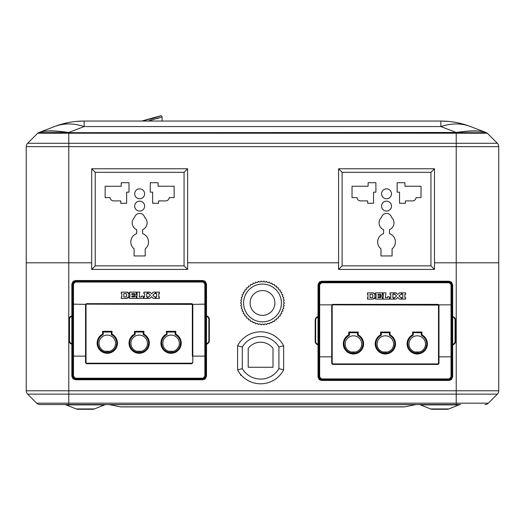 <?xml version="1.0" encoding="UTF-8"?>
<svg xmlns="http://www.w3.org/2000/svg" width="525" height="525" viewBox="0 0 525 525"><rect width="100%" height="100%" fill="white"/><g stroke="black" fill="none" stroke-linecap="round" stroke-linejoin="round"><path stroke-width="0.79" d="M498.75 390.784L498.75 262.802L456.225 262.802L498.75 262.802L498.75 146.632A4.725 4.725 0 0 0 497.365 143.292L27.635 143.292A4.725 4.725 0 0 0 26.25 146.632L26.25 262.802L68.775 262.802L26.25 262.802L26.25 390.784A4.725 4.725 0 0 0 27.635 394.124L497.365 394.124A4.725 4.725 0 0 0 498.75 390.784A4.725 4.725 0 0 1 497.365 394.124L488.322 403.167L456.225 403.167L456.225 262.802L434.49 262.802L456.225 262.802L456.225 146.632L68.775 146.632L68.775 262.802L91.691 262.802L68.775 262.802L68.775 403.167L36.678 403.167L27.635 394.124A4.725 4.725 0 0 1 26.25 390.784L498.75 390.784A4.725 4.725 0 0 1 497.365 394.124A4.725 4.725 0 0 0 498.75 390.784M338.572 262.802L187.609 262.802L338.572 262.802M240.529 374.312L240.529 375.08A42.564 42.564 0 0 0 241.73 375.677M453.41 404.552L64.319 404.552A4.725 4.725 90 0 1 66.078 404.893L76.197 408.942A4.725 4.725 90 0 0 77.956 409.277L92.669 409.277A4.725 4.725 -90 0 0 94.428 408.942L76.197 408.942A4.725 4.725 90 0 0 77.956 409.277L92.669 409.277L77.956 409.277M40.018 404.552A4.725 4.725 0 0 1 36.678 403.167A4.725 4.725 0 0 0 40.018 404.552L121.216 404.552M403.784 404.552L425.965 404.552M460.681 404.552A4.725 4.725 -90 0 0 458.922 404.893A4.725 4.725 -90 0 1 460.681 404.552L418.694 404.552A4.725 4.725 90 0 1 420.453 404.893L430.572 408.942A4.725 4.725 90 0 0 432.331 409.277L447.044 409.277L432.331 409.277A4.725 4.725 90 0 1 430.572 408.942L420.453 404.893A4.725 4.725 90 0 0 418.694 404.552M254.231 404.552L108.472 404.552A4.725 4.725 -90 0 1 109.397 404.644L120.291 406.822A4.725 4.725 -90 0 0 121.216 406.914L403.784 406.914A4.725 4.725 90 0 0 404.709 406.822L415.603 404.644A4.725 4.725 90 0 1 416.528 404.552L270.769 404.552M94.428 408.942L104.547 404.893A4.725 4.725 -90 0 1 106.306 404.552A4.725 4.725 -90 0 0 104.547 404.893L94.428 408.942A4.725 4.725 -90 0 1 92.669 409.277M448.803 408.942L458.922 404.893L448.803 408.942A4.725 4.725 -90 0 1 447.044 409.277A4.725 4.725 -90 0 0 448.803 408.942L430.572 408.942M64.319 404.552A4.725 4.725 90 0 1 66.078 404.893L76.197 408.942M484.982 404.552A4.725 4.725 0 0 0 488.322 403.167M471.791 127.037L470.558 126.564A82.688 82.688 0 0 0 440.869 121.052L84.131 121.052A82.688 82.688 0 0 0 54.442 126.564L38.528 132.687A2.363 2.363 -90 0 0 37.708 133.219L27.635 143.292M487.6 133.527L487.272 133.219M486.472 132.687A2.363 2.363 90 0 1 487.292 133.219L497.365 143.292A4.725 4.725 0 0 1 498.75 146.632L456.225 146.632L456.225 133.219L487.292 133.219A2.363 2.363 0 0 0 486.472 132.687L470.558 126.564L486.472 132.687L456.225 132.687L456.225 133.219L68.775 133.219L68.775 146.632L26.25 146.632M473.255 127.601L485.907 132.471C480.742 130.561 470.846 130.561 456.225 132.471L68.775 132.687L68.775 133.219L37.708 133.219L38.528 132.687L68.775 132.471C54.574 130.364 44.678 130.364 39.093 132.471L39.119 132.458M485.907 132.471C480.316 130.364 470.426 130.364 456.225 132.471L440.869 126.564L440.869 121.052M84.131 121.052L84.131 126.564L68.775 132.471C54.154 130.561 44.258 130.561 39.093 132.471L52.999 127.122M480.355 132.864L485.96 132.864L480.355 132.864M469.206 126.059L464.73 124.569M464.559 124.517L457.446 122.732M449.4 121.492L441.788 121.058M55.217 126.276L54.442 126.564A82.688 56.418 -111 0 1 84.131 126.564L440.869 126.564A82.688 56.418 111 0 1 470.558 126.564L469.015 125.987M83.239 121.058L75.62 121.492M67.567 122.725L55.735 126.079M55.985 125.987L55.243 126.263M184.065 265.873L184.065 172.318L95.235 172.318L95.235 265.873L184.065 265.873L187.609 269.417L187.609 168.774L184.065 172.318M134.689 206.102A4.961 4.961 0 0 0 139.65 211.063A4.961 4.961 0 0 0 144.611 206.102A4.961 4.961 0 0 0 139.65 201.141A4.961 4.961 0 0 0 134.689 206.102M134.689 193.817A4.961 4.961 0 0 0 139.65 198.778A4.961 4.961 0 0 0 144.611 193.817A4.961 4.961 0 0 0 139.65 188.856A4.961 4.961 0 0 0 134.689 193.817M145.202 255.951L145.202 248.863A8.859 8.859 0 0 0 142.603 233.605L142.603 229.707A7.442 7.442 0 0 0 144.703 217.416A5.197 5.197 0 0 0 134.597 217.416A7.442 7.442 0 0 0 136.697 229.707L136.697 233.605A8.859 8.859 0 0 0 134.098 248.863L134.098 255.951L145.202 255.951M158.55 200.904L165.644 200.904A3.544 3.544 0 0 0 169.181 197.597L174.143 197.597L174.143 186.257L158.077 186.257L158.077 182.713L150.281 182.713L150.281 192.163L152.644 192.163L152.644 203.267L158.55 203.267L158.55 200.904M110.119 197.597L105.157 197.597L105.157 186.257L121.222 186.257L121.222 182.713L129.019 182.713L129.019 192.163L126.656 192.163L126.656 203.267L120.75 203.267L120.75 200.904L113.656 200.904A3.544 3.544 0 0 1 110.119 197.597M187.609 168.774L91.691 168.774L95.235 172.318M91.691 168.774L91.691 269.417L95.235 265.873M91.691 269.417L187.609 269.417M430.946 265.873L430.946 172.318L342.116 172.318L342.116 265.873L430.946 265.873L434.49 269.417L434.49 168.774L430.946 172.318M381.57 206.102A4.961 4.961 0 0 0 386.531 211.063A4.961 4.961 0 0 0 391.492 206.102A4.961 4.961 0 0 0 386.531 201.141A4.961 4.961 0 0 0 381.57 206.102M381.57 193.817A4.961 4.961 0 0 0 386.531 198.778A4.961 4.961 0 0 0 391.492 193.817A4.961 4.961 0 0 0 386.531 188.856A4.961 4.961 0 0 0 381.57 193.817M392.083 255.951L392.083 248.863A8.859 8.859 0 0 0 389.484 233.605L389.484 229.707A7.442 7.442 0 0 0 391.584 217.416A5.197 5.197 0 0 0 381.478 217.416A7.442 7.442 0 0 0 383.578 229.707L383.578 233.605A8.859 8.859 0 0 0 380.979 248.863L380.979 255.951L392.083 255.951M405.431 200.904L412.525 200.904A3.544 3.544 0 0 0 416.062 197.597L421.024 197.597L421.024 186.257L404.959 186.257L404.959 182.713L397.163 182.713L397.163 192.163L399.525 192.163L399.525 203.267L405.431 203.267L405.431 200.904M357 197.597L352.039 197.597L352.039 186.257L368.104 186.257L368.104 182.713L375.9 182.713L375.9 192.163L373.538 192.163L373.538 203.267L367.631 203.267L367.631 200.904L360.537 200.904A3.544 3.544 0 0 1 357 197.597M434.49 168.774L338.572 168.774L342.116 172.318M338.572 168.774L338.572 269.417L342.116 265.873M338.572 269.417L434.49 269.417M116.694 343.973A1.181 1.181 0 0 0 116.557 344.413A9.332 9.332 0 0 1 115.415 347.944M99.153 347.944A9.332 9.332 0 0 1 98.011 344.413A1.181 1.181 0 0 0 97.873 343.973M148.588 343.973A1.181 1.181 0 0 0 148.45 344.413A9.332 9.332 0 0 1 147.308 347.944M131.047 347.944A9.332 9.332 0 0 1 129.905 344.413A1.181 1.181 0 0 0 129.767 343.973M180.482 343.973A1.181 1.181 0 0 0 180.344 344.413A9.332 9.332 0 0 1 179.202 347.944M162.94 347.944A9.332 9.332 0 0 1 161.798 344.413A1.181 1.181 0 0 0 161.661 343.973M179.34 343.363A8.269 8.269 0 0 1 171.071 351.632A8.269 8.269 0 0 1 162.803 343.363A8.269 8.269 0 0 1 171.071 335.094A8.269 8.269 0 0 1 179.34 343.363M147.446 343.363A8.269 8.269 0 0 1 139.178 351.632A8.269 8.269 0 0 1 130.909 343.363A8.269 8.269 0 0 1 139.178 335.094A8.269 8.269 0 0 1 147.446 343.363M115.553 343.363A8.269 8.269 0 0 1 107.284 351.632A8.269 8.269 0 0 1 99.015 343.363A8.269 8.269 0 0 1 107.284 335.094A8.269 8.269 0 0 1 115.553 343.363M192.268 304.382L86.494 304.146L192.268 304.382A0.472 0.472 0 0 1 192.334 304.618A0.472 0.472 0 0 0 192.268 304.382L204.855 304.146L204.855 356.121L205.327 356.121L205.327 304.146L205.8 304.146L205.8 356.121L205.327 356.121L205.327 377.98L202.965 379.24L75.39 379.24L73.552 378.564L72.555 376.386L72.555 304.146L73.028 304.146L73.093 281.367L75.39 280.521L202.965 280.521L202.965 281.026L204.802 281.702L205.268 281.374L202.965 280.521L205.268 281.374L206.509 284.064L206.509 376.202L205.8 376.386L205.327 377.974L205.327 376.202L202.965 378.564L205.255 376.786M167.055 334.136L167.055 332.023L175.088 332.023L175.088 334.136A0.709 0.709 0 0 0 175.468 334.76A9.45 9.45 0 0 1 171.071 352.577A9.45 9.45 0 0 1 166.674 334.76A0.709 0.709 0 0 0 167.055 334.136L166.346 334.136A10.159 10.159 0 0 0 163.203 349.552A10.159 10.159 0 0 0 178.94 349.552A10.159 10.159 0 0 0 175.796 334.136L175.468 334.76A9.45 9.45 0 0 1 171.071 352.577A9.45 9.45 0 0 1 166.674 334.76A0.709 0.709 0 0 0 167.055 334.136M175.468 334.76A0.709 0.709 0 0 1 175.088 334.136L175.796 334.136L175.796 331.314L175.088 332.023M167.055 332.023L166.346 331.314L166.674 334.76M192.334 356.121L192.334 304.618L192.806 304.618L192.806 356.121L192.334 356.121M192.806 304.618A0.945 0.945 0 0 0 192.682 304.146L191.861 303.673L86.494 303.673L85.673 304.146A0.945 0.945 0 0 0 85.549 304.618L85.549 362.775L86.494 363.727L191.861 363.727L191.861 363.208L86.494 363.208L86.021 362.736L86.494 363.208L191.861 363.208L192.806 362.775L192.806 356.121L204.855 356.121L204.855 376.32L202.965 378.223L75.39 378.223L73.5 376.32L73.5 283.946L75.39 282.043L202.965 282.043L204.855 283.946L204.855 304.146L205.327 304.146L205.327 284.064L202.965 281.702L75.39 281.702L73.1 283.48M191.861 363.208L192.334 362.736L191.861 363.208M86.494 363.727L86.021 362.736L86.021 304.618A0.472 0.472 0 0 1 86.087 304.382L86.494 304.146L86.087 304.382A0.472 0.472 0 0 0 86.021 304.618L85.549 304.618M135.161 334.136L135.161 332.023L134.452 331.314L134.452 334.136A10.159 10.159 0 0 0 131.309 349.552A10.159 10.159 0 0 0 147.046 349.552A10.159 10.159 0 0 0 143.903 334.136L143.574 334.76A9.45 9.45 0 0 1 139.178 352.577A9.45 9.45 0 0 1 134.781 334.76A0.709 0.709 0 0 0 135.161 334.136L134.452 334.136L134.781 334.76M135.161 332.023L143.194 332.023L143.194 334.136A0.709 0.709 0 0 0 143.574 334.76L143.574 334.76M143.194 334.136L143.903 334.136L143.903 331.314L143.194 332.023M103.268 334.136L103.268 332.023L102.559 331.314L102.559 334.136A10.159 10.159 0 0 0 99.415 349.552A10.159 10.159 0 0 0 115.152 349.552A10.159 10.159 0 0 0 112.009 334.136L112.009 331.314L111.3 332.023L111.3 334.136A0.709 0.709 0 0 0 111.681 334.76A9.45 9.45 0 0 1 107.284 352.577A9.45 9.45 0 0 1 102.887 334.76A0.709 0.709 0 0 0 103.268 334.136L102.559 334.136L102.887 334.76M103.268 332.023L111.3 332.023M85.549 362.775L86.021 362.736M191.861 363.727L192.806 362.775M143.863 292.13L147.381 292.13L143.863 292.13L143.863 293.593L144.598 293.593L144.598 296.92L143.863 296.92L143.863 298.403L147.368 298.403L147.368 296.933L146.665 296.933L146.665 293.593L147.381 293.593L147.381 292.13M128.625 293.304L128.034 292.537M127.903 292.445L127.575 292.267M127.339 292.189L121.282 292.13L121.282 293.587L121.787 293.587L121.787 296.927L121.282 296.927L121.282 298.403L126.755 298.403L128.796 296.756L128.796 293.836L127.083 292.13L124.838 292.13M128.527 297.426L128.231 297.754M127.975 297.951L126.755 298.403M136.822 293.108L137.222 293.593L136.822 298.403L143.299 298.403L143.299 296.067L141.468 296.067L141.468 296.947L139.269 296.947L139.722 292.13L136.822 292.13L136.822 293.593M149.192 292.13L150.518 292.707M151.056 293.285L149.979 292.13L147.945 292.13L147.945 293.587L148.765 293.587L150.334 295.227L148.765 293.587M154.514 293.587L152.88 295.221L154.553 296.927L152.88 295.221L154.514 293.587L155.387 293.587L155.387 292.136L153.248 292.136L151.594 293.862M153.261 298.403L151.587 296.658L149.94 298.397L151.587 296.658L153.261 298.403L155.387 298.403L155.387 296.927L154.553 296.927M147.945 296.927L148.759 296.927L147.945 296.927L147.945 298.397L149.94 298.397M149.284 296.356L149.809 295.792M155.945 297.905L155.945 298.403L159.442 298.403L159.442 296.933L158.734 296.933L158.734 293.593L159.462 293.593L159.462 292.13L155.945 292.13L155.945 293.593L156.68 293.593L156.68 296.92L155.938 296.92L155.945 298.403M72.555 376.386L71.846 376.202L73.087 378.892L75.39 379.746L73.087 378.892L73.552 378.564L202.965 378.564L202.965 378.223M75.39 378.223L73.028 376.202L73.028 356.121L71.846 356.121L71.846 376.202L73.08 378.892M86.087 304.382L73.028 304.146L73.028 356.121L86.021 356.121M73.041 283.795L75.39 282.043M205.314 376.471L204.855 376.32M73.113 376.838L73.329 377.363M73.618 377.764L74.143 378.21M74.767 378.479L75.278 378.564M205.242 283.428L205.026 282.909M204.737 282.502L204.212 282.056M203.588 281.787L203.077 281.708M206.509 304.146L205.8 304.146L205.8 283.887L204.802 281.702L202.965 281.702L202.965 282.043M205.327 377.974L205.262 378.899L206.509 376.202M205.262 378.899L202.965 379.746L205.262 378.899M75.39 379.24L75.39 379.746L202.965 379.746L202.965 379.24M71.846 304.146L72.555 304.146L72.555 283.887L73.028 282.293L75.39 281.026L75.39 280.521L73.093 281.367L71.846 284.064L71.846 356.121M126.335 296.861L126.702 296.271L126.131 296.94L123.841 296.94L123.841 293.587L126.118 293.593L126.702 294.262L126.118 293.593M126.623 296.481L126.702 294.262M136.257 292.13L129.353 292.13L129.353 293.587L129.898 293.587L129.898 296.94L129.36 296.94L129.36 298.403L136.257 298.403L136.257 296.061L134.584 296.061L134.584 296.933L131.867 296.933L131.867 296.048L134.256 296.048L134.256 294.617L131.867 294.617L131.867 293.573L134.584 293.573L134.584 294.597L136.257 294.597L136.257 292.13M150.334 295.227L148.759 296.927M362.867 344.682A1.181 1.181 0 0 0 362.729 345.122A9.332 9.332 0 0 1 361.587 348.652M345.325 348.652A9.332 9.332 0 0 1 344.183 345.122A1.181 1.181 0 0 0 344.046 344.682M394.761 344.682A1.181 1.181 0 0 0 394.623 345.122A9.332 9.332 0 0 1 393.481 348.652M377.219 348.652A9.332 9.332 0 0 1 376.077 345.122A1.181 1.181 0 0 0 375.939 344.682M426.654 344.682A1.181 1.181 0 0 0 426.517 345.122A9.332 9.332 0 0 1 425.375 348.652M409.113 348.652A9.332 9.332 0 0 1 407.971 345.122A1.181 1.181 0 0 0 407.833 344.682M425.512 344.072A8.269 8.269 0 0 1 417.244 352.341A8.269 8.269 0 0 1 408.975 344.072A8.269 8.269 0 0 1 417.244 335.803A8.269 8.269 0 0 1 425.512 344.072M393.619 344.072A8.269 8.269 0 0 1 385.35 352.341A8.269 8.269 0 0 1 377.081 344.072A8.269 8.269 0 0 1 385.35 335.803A8.269 8.269 0 0 1 393.619 344.072M361.725 344.072A8.269 8.269 0 0 1 353.456 352.341A8.269 8.269 0 0 1 345.188 344.072A8.269 8.269 0 0 1 353.456 335.803A8.269 8.269 0 0 1 361.725 344.072M452.681 356.829L452.681 376.911L451.973 377.094L451.5 378.683L451.5 304.854L452.681 304.854L452.681 356.829L451.973 356.829L451.973 377.094M319.213 284.504L321.562 282.411L450.975 282.411L451.973 284.596L451.973 356.829L451.5 356.829L451.5 378.689L449.137 379.949L321.562 379.949L319.725 379.273L318.728 377.094L318.728 304.854L319.2 304.854L319.266 282.076L321.562 281.229L449.137 281.229L449.137 281.735L450.975 282.411L451.441 282.082L449.137 281.229L451.441 282.082L452.681 284.773L452.681 304.854M413.227 334.845L413.227 332.732L421.26 332.732L421.26 334.845A0.709 0.709 0 0 0 421.641 335.468A9.45 9.45 0 0 1 417.244 353.286A9.45 9.45 0 0 1 412.847 335.468A0.709 0.709 0 0 0 413.227 334.845L412.519 334.845A10.159 10.159 0 0 0 409.375 350.26A10.159 10.159 0 0 0 425.112 350.26A10.159 10.159 0 0 0 421.969 334.845L421.641 335.468A9.45 9.45 0 0 1 417.244 353.286A9.45 9.45 0 0 1 412.847 335.468A0.709 0.709 0 0 0 413.227 334.845M421.641 335.468A0.709 0.709 0 0 1 421.26 334.845L421.969 334.845L421.969 332.023L421.26 332.732M413.227 332.732L412.519 332.023L412.847 335.468M438.034 304.854L332.666 304.854L438.441 305.091A0.472 0.472 0 0 1 438.506 305.327L438.506 363.444L438.506 356.829L438.979 356.829L438.979 305.327L438.506 305.327A0.472 0.472 0 0 0 438.441 305.091L438.034 304.382L332.666 304.382L331.846 304.854L332.259 305.091A0.472 0.472 0 0 0 332.194 305.327A0.472 0.472 0 0 1 332.259 305.091L332.666 304.854L332.259 305.091M318.728 377.094L318.019 376.911L319.259 379.601L321.562 380.454L319.259 379.601L321.562 379.273L319.2 376.911L319.2 304.854L331.846 304.854A0.945 0.945 0 0 0 331.721 305.327L331.721 363.484L332.666 364.435L438.034 364.435L438.034 363.917L332.666 363.917L332.194 363.444L332.666 363.917L438.034 363.917L438.979 363.484L438.979 356.829L451.027 356.829L451.027 377.029L449.137 378.932L321.562 378.932L319.673 377.029L319.673 284.655L321.562 282.752L449.137 282.752L451.027 284.655L451.027 356.829L451.5 356.829M438.034 363.917L438.506 363.444L438.034 363.917M332.666 364.435L332.194 363.444L332.194 305.327L331.721 305.327M381.334 334.845L381.334 332.732L380.625 332.023L380.625 334.845A10.159 10.159 0 0 0 377.482 350.26A10.159 10.159 0 0 0 393.218 350.26A10.159 10.159 0 0 0 390.075 334.845L389.747 335.468A9.45 9.45 0 0 1 385.35 353.286A9.45 9.45 0 0 1 380.953 335.468A0.709 0.709 0 0 0 381.334 334.845L380.625 334.845L380.953 335.468M381.334 332.732L389.366 332.732L389.366 334.845A0.709 0.709 0 0 0 389.747 335.468L389.747 335.468M389.366 334.845L390.075 334.845L390.075 332.023L389.366 332.732M349.44 334.845L349.44 332.732L348.731 332.023L348.731 334.845A10.159 10.159 0 0 0 345.588 350.26A10.159 10.159 0 0 0 361.325 350.26A10.159 10.159 0 0 0 358.181 334.845L358.181 332.023L357.473 332.732L357.473 334.845A0.709 0.709 0 0 0 357.853 335.468A9.45 9.45 0 0 1 353.456 353.286A9.45 9.45 0 0 1 349.059 335.468A0.709 0.709 0 0 0 349.44 334.845L348.731 334.845L349.059 335.468M349.44 332.732L357.473 332.732M331.721 363.484L332.194 363.444M438.034 364.435L438.979 363.484M438.441 305.091L438.854 304.854L438.034 304.382M390.036 292.838L393.553 292.838L390.036 292.838L390.036 294.302L390.771 294.302L390.771 297.629L390.036 297.629L390.036 299.112L393.54 299.112L393.54 297.642L392.838 297.642L392.838 294.302L393.553 294.302L393.553 292.838M374.798 294.013L374.207 293.245M374.076 293.153L373.748 292.976M373.511 292.897L367.454 292.838L367.454 294.295L367.959 294.295L367.959 297.636L367.454 297.636L367.454 299.112L372.927 299.112L374.968 297.465L374.968 294.545L373.255 292.838L371.011 292.838M374.699 298.134L374.404 298.463M374.148 298.659L372.927 299.112M382.994 293.816L383.394 294.302L382.994 299.112L389.471 299.112L389.471 296.776L387.64 296.776L387.64 297.655L385.442 297.655L385.895 292.838L382.994 292.838L382.994 294.302M395.364 292.838L396.69 293.416M397.228 293.993L396.152 292.838L394.117 292.838L394.117 294.295L394.938 294.295L396.506 295.936L394.938 294.295M400.687 294.295L399.053 295.929L400.726 297.636L399.053 295.929L400.687 294.295L401.559 294.295L401.559 292.845L399.42 292.845L397.766 294.571M399.433 299.112L397.76 297.367L396.113 299.106L397.76 297.367L399.433 299.112L401.559 299.112L401.559 297.636L400.726 297.636M394.117 297.636L394.931 297.636L394.117 297.636L394.117 299.106L396.113 299.106M395.456 297.065L395.981 296.5M402.117 298.613L402.117 299.112L405.615 299.112L405.615 297.642L404.906 297.642L404.906 294.302L405.635 294.302L405.635 292.838L402.117 292.838L402.117 294.302L402.852 294.302L402.852 297.629L402.111 297.629L402.117 299.112M451.487 377.18L449.137 379.273L451.428 377.495M321.562 378.932L321.562 379.273L449.137 379.273L449.137 378.932M449.137 282.752L451.5 284.773L451.5 304.854L438.854 304.854A0.945 0.945 0 0 1 438.979 305.327M319.285 377.547L319.502 378.072M319.791 378.473L320.316 378.919M320.939 379.188L321.451 379.273M321.562 282.752L319.272 284.189M451.415 284.137L451.198 283.618M450.909 283.211L450.384 282.765M449.761 282.496L449.249 282.417M451.5 378.683L451.434 379.608L452.681 376.911M451.434 379.608L449.137 380.454L451.434 379.608M321.562 379.949L321.562 380.454L449.137 380.454L449.137 379.949M319.252 379.601L318.019 376.911L318.019 284.773L318.728 284.596L319.2 283.001L321.562 281.735L321.562 281.229L319.266 282.076L318.019 284.773M372.507 297.57L372.875 296.979L372.304 297.649L370.013 297.649L370.013 294.295L372.291 294.302L372.875 294.971L372.796 297.189M382.43 292.838L375.526 292.838L375.526 294.295L376.071 294.295L376.071 297.649L375.533 297.649L375.533 299.112L382.43 299.112L382.43 296.769L380.756 296.769L380.756 297.642L378.039 297.642L378.039 296.756L380.428 296.756L380.428 295.326L378.039 295.326L378.039 294.282L380.756 294.282L380.756 295.306L382.43 295.306L382.43 292.838M396.506 295.936L394.931 297.636M414.848 351.986L419.639 351.986M382.955 351.986L387.745 351.986M351.061 351.986L355.852 351.986M315.184 320.092L315.656 320.092L315.656 341.355L315.184 341.355L315.184 320.092A3.544 3.544 0 0 1 318.019 316.621A3.544 3.544 0 0 0 315.184 320.092L315.203 319.705M315.21 319.673L315.184 320.066M315.184 341.355A3.544 3.544 0 0 0 318.019 344.827A3.544 3.544 0 0 1 315.184 341.355M455.497 341.742L455.516 341.355A3.544 3.544 0 0 1 452.681 344.827A3.544 3.544 0 0 0 455.516 341.355L455.516 320.092A3.544 3.544 0 0 0 452.681 316.621M452.681 317.107A3.071 3.071 0 0 1 455.044 320.092L455.497 319.705M455.49 319.673L455.516 320.066M455.49 341.775L455.516 341.381M168.676 351.277L173.467 351.277M136.782 351.277L141.573 351.277M104.888 351.277L109.679 351.277M69.011 319.384A3.544 3.544 0 0 1 71.846 315.912A3.544 3.544 0 0 0 69.011 319.384L69.484 319.384L69.484 340.646L69.031 341.04L69.011 340.646A3.544 3.544 0 0 0 71.846 344.118A3.544 3.544 0 0 1 69.011 340.646L69.031 318.997M69.09 341.394L69.274 341.985M69.372 342.202L69.175 341.709M69.038 318.964L69.011 319.358M209.317 341.066L209.344 319.384A3.544 3.544 0 0 0 206.509 315.912M206.509 316.398A3.071 3.071 0 0 1 208.871 319.384L209.324 318.997M209.265 318.642L209.081 318.045M209.317 318.964L209.344 319.358M208.871 319.384L208.871 340.646L209.344 340.646A3.544 3.544 0 0 1 206.509 344.118A3.544 3.544 0 0 0 209.344 340.646L209.324 341.033M209.265 341.394L209.081 341.985M250.097 302.964A12.403 12.403 0 0 0 262.5 315.368A12.403 12.403 0 0 0 274.903 302.964A12.403 12.403 0 0 0 262.5 290.561A12.403 12.403 0 0 0 250.097 302.964M243.6 302.964A18.9 18.9 0 0 1 262.5 284.064A18.9 18.9 0 0 1 281.4 302.964A18.9 18.9 0 0 1 262.5 321.864A18.9 18.9 0 0 1 243.6 302.964M264.16 324.752A1.181 1.181 0 0 1 266.306 324.483A21.853 21.853 0 0 0 266.884 324.371A1.181 1.181 0 0 1 268.977 323.84A21.853 21.853 0 0 0 269.528 323.656A1.181 1.181 0 0 1 271.537 322.862A21.853 21.853 0 0 0 272.068 322.613A1.181 1.181 0 0 1 273.965 321.569A21.853 21.853 0 0 0 274.457 321.261A1.181 1.181 0 0 1 276.202 319.988A21.853 21.853 0 0 0 276.655 319.613A1.181 1.181 0 0 1 278.23 318.137A21.853 21.853 0 0 0 278.631 317.71A1.181 1.181 0 0 1 280.009 316.043A21.853 21.853 0 0 0 280.35 315.571A1.181 1.181 0 0 1 281.505 313.747A21.853 21.853 0 0 0 281.787 313.235A1.181 1.181 0 0 1 282.706 311.279A21.853 21.853 0 0 0 282.923 310.734A1.181 1.181 0 0 1 283.592 308.68A21.853 21.853 0 0 0 283.736 308.116A1.181 1.181 0 0 1 284.143 305.996A21.853 21.853 0 0 0 284.215 305.412A1.181 1.181 0 0 1 284.353 303.26A21.853 21.853 0 0 0 284.353 302.676A1.181 1.181 0 0 1 284.215 300.517A21.853 21.853 0 0 0 284.143 299.939A1.181 1.181 0 0 1 283.736 297.813A21.853 21.853 0 0 0 283.592 297.248A1.181 1.181 0 0 1 282.923 295.194A21.853 21.853 0 0 0 282.706 294.65A1.181 1.181 0 0 1 281.787 292.694A21.853 21.853 0 0 0 281.505 292.182A1.181 1.181 0 0 1 280.35 290.358A21.853 21.853 0 0 0 280.009 289.885A1.181 1.181 0 0 1 278.631 288.218A21.853 21.853 0 0 0 278.23 287.792A1.181 1.181 0 0 1 276.655 286.315A21.853 21.853 0 0 0 276.202 285.941A1.181 1.181 0 0 1 274.457 284.675A21.853 21.853 0 0 0 273.965 284.36A1.181 1.181 0 0 1 272.068 283.316A21.853 21.853 0 0 0 271.537 283.067A1.181 1.181 0 0 1 269.528 282.273A21.853 21.853 0 0 0 268.977 282.096A1.181 1.181 0 0 1 266.884 281.558A21.853 21.853 0 0 0 266.306 281.446A1.181 1.181 0 0 1 264.16 281.177A21.853 21.853 0 0 0 263.583 281.137A1.181 1.181 0 0 1 261.417 281.137A21.853 21.853 0 0 0 260.84 281.177A1.181 1.181 0 0 1 258.694 281.446A21.853 21.853 0 0 0 258.116 281.558A1.181 1.181 0 0 1 256.023 282.096A21.853 21.853 0 0 0 255.472 282.273A1.181 1.181 0 0 1 253.463 283.067A21.853 21.853 0 0 0 252.932 283.316A1.181 1.181 0 0 1 251.035 284.36A21.853 21.853 0 0 0 250.543 284.675A1.181 1.181 0 0 1 248.798 285.941A21.853 21.853 0 0 0 248.345 286.315A1.181 1.181 0 0 1 246.77 287.792A21.853 21.853 0 0 0 246.369 288.218A1.181 1.181 0 0 1 244.991 289.885A21.853 21.853 0 0 0 244.65 290.358A1.181 1.181 0 0 1 243.495 292.182A21.853 21.853 0 0 0 243.213 292.694A1.181 1.181 0 0 1 242.294 294.65A21.853 21.853 0 0 0 242.077 295.194A1.181 1.181 0 0 1 241.408 297.248A21.853 21.853 0 0 0 241.264 297.813A1.181 1.181 0 0 1 240.857 299.939A21.853 21.853 0 0 0 240.785 300.517A1.181 1.181 0 0 1 240.647 302.676A21.853 21.853 0 0 0 240.647 303.26A1.181 1.181 0 0 1 240.785 305.412A21.853 21.853 0 0 0 240.857 305.996A1.181 1.181 0 0 1 241.264 308.116A21.853 21.853 0 0 0 241.408 308.68A1.181 1.181 0 0 1 242.077 310.734A21.853 21.853 0 0 0 242.294 311.279A1.181 1.181 0 0 1 243.213 313.235A21.853 21.853 0 0 0 243.495 313.747A1.181 1.181 0 0 1 244.65 315.571A21.853 21.853 0 0 0 244.991 316.043A1.181 1.181 0 0 1 246.369 317.71A21.853 21.853 0 0 0 246.77 318.137A1.181 1.181 0 0 1 248.345 319.613A21.853 21.853 0 0 0 248.798 319.988A1.181 1.181 0 0 1 250.543 321.261A21.853 21.853 0 0 0 251.035 321.569A1.181 1.181 0 0 1 252.932 322.613A21.853 21.853 0 0 0 253.463 322.862A1.181 1.181 0 0 1 255.472 323.656A21.853 21.853 0 0 0 256.023 323.84A1.181 1.181 0 0 1 258.116 324.371A21.853 21.853 0 0 0 258.694 324.483A1.181 1.181 0 0 1 260.84 324.752A21.853 21.853 0 0 0 261.417 324.791A1.181 1.181 0 0 1 263.583 324.791A21.853 21.853 0 0 0 264.16 324.752M150.321 119.168L152.158 118.657M152.729 118.486L160.112 115.946L141.737 121.052L153.825 118.151L160.847 115.723L161.575 115.927L162.094 116.904L148.162 121.052M156.87 118.709L157.769 118.42M158.819 118.072L159.232 117.928M242.301 347.005L237.576 345.785L237.576 369.849L242.301 368.629A21.262 21.262 0 0 0 278.919 368.629L278.919 347.005A21.262 21.262 0 0 0 242.301 347.005L242.301 368.629M237.576 345.785A25.988 25.988 0 0 1 283.644 345.785L278.919 347.005M248.207 367.264L248.207 348.364A15.593 15.593 0 0 1 273.013 348.364L273.013 367.264L248.207 367.264M283.644 345.785L283.644 369.849L278.919 368.629M283.644 369.849A25.988 25.988 0 0 1 237.576 369.849A25.988 25.988 0 0 0 283.644 369.849M456.225 404.552L456.225 403.167L68.775 403.167L68.775 404.552M458.922 404.893L420.453 404.893M104.547 404.893L66.078 404.893M415.603 404.644L109.397 404.644M404.709 406.822L120.291 406.822M175.796 331.314L166.346 331.314M143.903 331.314L134.452 331.314M112.009 331.314L102.559 331.314M111.3 334.136L112.009 334.136L111.681 334.76M191.861 303.673L191.861 304.146M86.494 304.146L86.494 303.673M73.5 376.32L73.028 376.202M75.39 281.702L73.572 282.555L73.028 284.064L73.5 283.946M204.855 283.946L205.327 284.064M205.8 283.887L206.509 284.064L205.275 281.374M206.509 356.121L205.8 356.121L205.8 376.386M71.846 284.064L72.555 283.887M75.39 281.026L202.965 281.026M421.969 332.023L412.519 332.023M390.075 332.023L380.625 332.023M358.181 332.023L348.731 332.023M357.473 334.845L358.181 334.845L357.853 335.468M332.194 356.829L318.019 356.829M332.666 304.854L332.666 304.382M449.137 379.273L450.955 378.42L451.5 376.911L451.027 377.029M319.673 377.029L319.2 376.911M321.562 282.411L319.745 283.264L319.2 284.773L319.673 284.655M451.027 284.655L451.5 284.773M451.973 284.596L452.681 284.773L451.447 282.082M318.019 304.854L318.728 304.854L318.728 284.596M321.562 281.735L449.137 281.735M315.656 341.355A3.071 3.071 0 0 0 318.019 344.341M318.019 317.107A3.071 3.071 0 0 0 315.656 320.092M455.044 320.092L455.044 341.355A3.071 3.071 0 0 1 452.681 344.341M455.516 341.355L455.044 341.355M69.484 340.646A3.071 3.071 0 0 0 71.846 343.632M71.846 316.398A3.071 3.071 0 0 0 69.484 319.384M206.509 343.632A3.071 3.071 0 0 0 208.871 340.646M205.327 376.202L204.783 377.711L202.965 378.564M209.18 318.327L208.93 317.73M208.93 342.307L209.186 341.683M162.094 121.052L162.094 116.904"/></g></svg>
